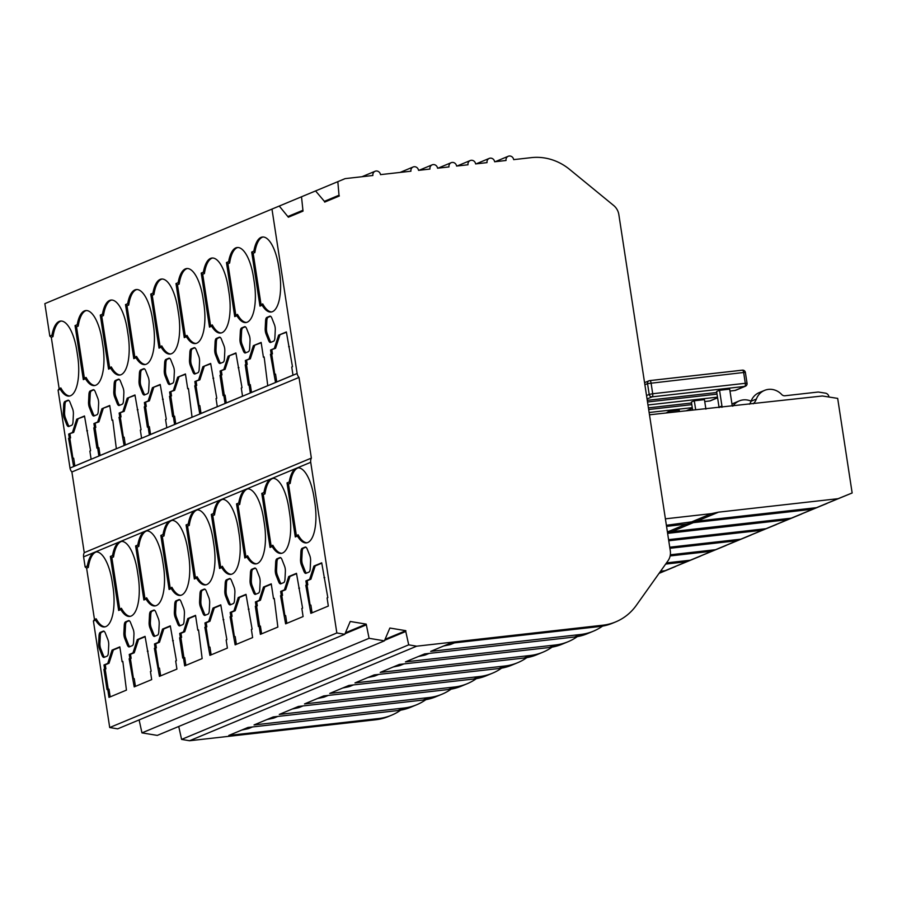 <?xml version="1.0" encoding="UTF-8"?>
<svg xmlns="http://www.w3.org/2000/svg" width="897" height="897" viewBox="0 0 897 897"><rect width="100%" height="100%" fill="white"/><g stroke="black" fill="none" stroke-linecap="round" stroke-linejoin="round"><path stroke-width="1.35" d="M253.851 251.16L254.871 252.55L253.178 253.257L251.698 252.057L253.851 251.16A35.028 12.95 83.6 0 1 261.072 237.369A35.028 12.95 83.6 0 1 262.417 237.021A35.028 12.95 83.6 0 1 278.72 266.678L279.55 272.083A35.028 12.95 83.6 0 1 271.096 312.044A35.028 12.95 83.6 0 1 262.126 305.204L259.973 306.101L251.698 252.057M263.056 236.987A35.028 12.95 -96.4 0 0 262.339 237.234A35.028 12.95 -96.4 0 0 254.871 252.55M300.686 562.24A5.494 2.029 -96.4 0 0 301.358 564.83L303.915 571.311A5.494 2.029 -96.4 0 0 305.799 573.374A5.494 2.029 -96.4 0 0 306.012 573.318L308.949 572.084A5.494 2.029 -96.4 0 0 310.216 568.687L310.597 560.984A5.494 2.029 -96.4 0 0 309.779 555.579L307.223 549.099A5.494 2.029 -96.4 0 0 305.339 547.035A5.494 2.029 -96.4 0 0 305.126 547.092L302.188 548.314A5.494 2.029 -96.4 0 0 300.91 551.722L300.529 559.425A5.494 2.029 -96.4 0 0 300.686 562.24M305.877 547.159L303.455 548.168A5.494 2.029 -96.4 0 0 302.188 551.577L301.796 559.28A5.494 2.029 -96.4 0 0 301.953 562.094A5.494 2.029 -96.4 0 0 302.625 564.684L305.182 571.165A5.494 2.029 -96.4 0 0 306.527 573.105M228.623 261.666L229.632 263.056L227.939 263.763L226.47 262.563L228.623 261.666A35.028 12.95 83.6 0 1 235.833 247.875A35.028 12.95 83.6 0 1 237.189 247.527A35.028 12.95 83.6 0 1 253.481 277.184L254.311 282.589A35.028 12.95 83.6 0 1 245.856 322.55A35.028 12.95 83.6 0 1 236.886 315.71L234.734 316.607L226.47 262.563M237.828 247.494A35.028 12.95 -96.4 0 0 237.1 247.74A35.028 12.95 -96.4 0 0 229.632 263.056M275.446 572.746A5.494 2.029 -96.4 0 0 276.119 575.336L278.675 581.817A5.494 2.029 -96.4 0 0 280.559 583.88A5.494 2.029 -96.4 0 0 280.772 583.824L283.71 582.59A5.494 2.029 -96.4 0 0 284.977 579.193L285.369 571.49A5.494 2.029 -96.4 0 0 284.54 566.085L281.983 559.605A5.494 2.029 -96.4 0 0 280.099 557.542A5.494 2.029 -96.4 0 0 279.886 557.598L276.949 558.82A5.494 2.029 -96.4 0 0 275.682 562.228L275.289 569.931A5.494 2.029 -96.4 0 0 275.446 572.746M280.638 557.665L278.216 558.685A5.494 2.029 -96.4 0 0 276.949 562.083L276.568 569.786A5.494 2.029 -96.4 0 0 276.713 572.6A5.494 2.029 -96.4 0 0 277.386 575.19L279.942 581.671A5.494 2.029 -96.4 0 0 281.288 583.611M203.384 272.172L204.404 273.574L202.711 274.269L201.231 273.069L203.384 272.172A35.028 12.95 83.6 0 1 210.604 258.381A35.028 12.95 83.6 0 1 211.95 258.033A35.028 12.95 83.6 0 1 228.242 287.69L229.071 293.095A35.028 12.95 83.6 0 1 220.617 333.056A35.028 12.95 83.6 0 1 211.658 326.216L209.506 327.113L201.231 273.069M212.589 258A35.028 12.95 -96.4 0 0 211.871 258.246A35.028 12.95 -96.4 0 0 204.404 273.574M250.207 583.252A5.494 2.029 -96.4 0 0 250.891 585.842L253.447 592.323A5.494 2.029 -96.4 0 0 255.32 594.386A5.494 2.029 -96.4 0 0 255.533 594.33L258.482 593.096A5.494 2.029 -96.4 0 0 259.749 589.699L260.13 581.996A5.494 2.029 -96.4 0 0 259.3 576.592L256.744 570.111A5.494 2.029 -96.4 0 0 254.86 568.048A5.494 2.029 -96.4 0 0 254.658 568.104L251.709 569.326A5.494 2.029 -96.4 0 0 250.442 572.735L250.061 580.437A5.494 2.029 -96.4 0 0 250.207 583.252M255.41 568.171L252.976 569.191A5.494 2.029 -96.4 0 0 251.709 572.589L251.328 580.292A5.494 2.029 -96.4 0 0 251.485 583.106A5.494 2.029 -96.4 0 0 252.158 585.696L254.714 592.177A5.494 2.029 -96.4 0 0 256.049 594.117M178.144 282.678L179.165 284.08L177.471 284.786L175.991 283.575L178.144 282.678A35.028 12.95 83.6 0 1 185.365 268.898A35.028 12.95 83.6 0 1 186.711 268.539A35.028 12.95 83.6 0 1 203.014 298.196L203.843 303.601A35.028 12.95 83.6 0 1 195.389 343.562A35.028 12.95 83.6 0 1 186.419 336.723L184.266 337.62L175.991 283.575M187.35 268.506A35.028 12.95 -96.4 0 0 186.632 268.752A35.028 12.95 -96.4 0 0 179.165 284.08M224.979 593.758A5.494 2.029 -96.4 0 0 225.652 596.348L228.208 602.829A5.494 2.029 -96.4 0 0 230.092 604.892A5.494 2.029 -96.4 0 0 230.305 604.836L233.242 603.614A5.494 2.029 -96.4 0 0 234.509 600.205L234.891 592.502A5.494 2.029 -96.4 0 0 234.072 587.098L231.516 580.617A5.494 2.029 -96.4 0 0 229.632 578.554A5.494 2.029 -96.4 0 0 229.419 578.61L226.481 579.832A5.494 2.029 -96.4 0 0 225.203 583.241L224.822 590.944A5.494 2.029 -96.4 0 0 224.979 593.758M230.17 578.688L227.748 579.697A5.494 2.029 -96.4 0 0 226.481 583.095L226.089 590.798A5.494 2.029 -96.4 0 0 226.246 593.612A5.494 2.029 -96.4 0 0 226.919 596.202L229.475 602.683A5.494 2.029 -96.4 0 0 230.821 604.623M152.916 293.184L153.925 294.586L152.232 295.292L150.763 294.081L152.916 293.184A35.028 12.95 83.6 0 1 160.126 279.404A35.028 12.95 83.6 0 1 161.482 279.045A35.028 12.95 83.6 0 1 177.774 308.703L178.604 314.107A35.028 12.95 83.6 0 1 170.15 354.068A35.028 12.95 83.6 0 1 161.18 347.229L159.027 348.126L150.763 294.081M162.122 279.012A35.028 12.95 -96.4 0 0 161.393 279.259A35.028 12.95 -96.4 0 0 153.925 294.586M199.739 604.264A5.494 2.029 -96.4 0 0 200.412 606.854L202.969 613.335A5.494 2.029 -96.4 0 0 204.852 615.398A5.494 2.029 -96.4 0 0 205.065 615.342L208.003 614.12A5.494 2.029 -96.4 0 0 209.27 610.711L209.663 603.008A5.494 2.029 -96.4 0 0 208.833 597.604L206.276 591.123A5.494 2.029 -96.4 0 0 204.393 589.06A5.494 2.029 -96.4 0 0 204.18 589.116L201.242 590.338A5.494 2.029 -96.4 0 0 199.975 593.747L199.583 601.45A5.494 2.029 -96.4 0 0 199.739 604.264M204.942 589.194L202.509 590.204A5.494 2.029 -96.4 0 0 201.242 593.601L200.861 601.304A5.494 2.029 -96.4 0 0 201.006 604.118A5.494 2.029 -96.4 0 0 201.679 606.708L204.236 613.189A5.494 2.029 -96.4 0 0 205.581 615.129M127.677 303.691L128.697 305.092L127.004 305.799L125.524 304.588L127.677 303.691A35.028 12.95 83.6 0 1 134.898 289.91A35.028 12.95 83.6 0 1 136.243 289.552A35.028 12.95 83.6 0 1 152.535 319.209L153.365 324.613A35.028 12.95 83.6 0 1 144.91 364.574A35.028 12.95 83.6 0 1 135.952 357.735L133.799 358.632L125.524 304.588M136.882 289.529A35.028 12.95 -96.4 0 0 136.165 289.765A35.028 12.95 -96.4 0 0 128.697 305.092M174.5 614.77A5.494 2.029 -96.4 0 0 175.184 617.36L177.741 623.841A5.494 2.029 -96.4 0 0 179.613 625.904A5.494 2.029 -96.4 0 0 179.826 625.848L182.775 624.626A5.494 2.029 -96.4 0 0 184.042 621.217L184.423 613.514A5.494 2.029 -96.4 0 0 183.593 608.11L181.037 601.629A5.494 2.029 -96.4 0 0 179.153 599.566A5.494 2.029 -96.4 0 0 178.952 599.622L176.003 600.844A5.494 2.029 -96.4 0 0 174.736 604.253L174.354 611.956A5.494 2.029 -96.4 0 0 174.5 614.77M179.703 599.701L177.27 600.71A5.494 2.029 -96.4 0 0 176.003 604.107L175.621 611.81A5.494 2.029 -96.4 0 0 175.778 614.624A5.494 2.029 -96.4 0 0 176.451 617.226L179.008 623.707A5.494 2.029 -96.4 0 0 180.342 625.635M102.437 314.197L103.458 315.598L101.765 316.305L100.285 315.094L102.437 314.197A35.028 12.95 83.6 0 1 109.658 300.417A35.028 12.95 83.6 0 1 111.004 300.058A35.028 12.95 83.6 0 1 127.307 329.715L128.136 335.119A35.028 12.95 83.6 0 1 119.682 375.081A35.028 12.95 83.6 0 1 110.712 368.241L108.559 369.138L100.285 315.094M111.643 300.035A35.028 12.95 -96.4 0 0 110.925 300.271A35.028 12.95 -96.4 0 0 103.458 315.598M149.272 625.276A5.494 2.029 -96.4 0 0 149.945 627.866L152.501 634.347A5.494 2.029 -96.4 0 0 154.385 636.41A5.494 2.029 -96.4 0 0 154.598 636.354L157.536 635.132A5.494 2.029 -96.4 0 0 158.803 631.723L159.195 624.02A5.494 2.029 -96.4 0 0 158.365 618.616L155.809 612.135A5.494 2.029 -96.4 0 0 153.925 610.072A5.494 2.029 -96.4 0 0 153.712 610.128L150.774 611.362A5.494 2.029 -96.4 0 0 149.507 614.759L149.115 622.462A5.494 2.029 -96.4 0 0 149.272 625.276M154.463 610.207L152.042 611.216A5.494 2.029 -96.4 0 0 150.774 614.613L150.382 622.327A5.494 2.029 -96.4 0 0 150.539 625.131A5.494 2.029 -96.4 0 0 151.212 627.732L153.768 634.213A5.494 2.029 -96.4 0 0 155.114 636.141M77.209 324.703L78.218 326.104L76.525 326.811L75.056 325.6L77.209 324.703A35.028 12.95 83.6 0 1 84.419 310.923A35.028 12.95 83.6 0 1 85.776 310.564A35.028 12.95 83.6 0 1 102.067 340.221L102.897 345.625A35.028 12.95 83.6 0 1 94.443 385.587A35.028 12.95 83.6 0 1 85.473 378.747L83.32 379.644L75.056 325.6M86.415 310.541A35.028 12.95 -96.4 0 0 85.686 310.777A35.028 12.95 -96.4 0 0 78.218 326.104M124.033 635.782A5.494 2.029 -96.4 0 0 124.705 638.372L127.262 644.853A5.494 2.029 -96.4 0 0 129.146 646.916A5.494 2.029 -96.4 0 0 129.359 646.86L132.296 645.638A5.494 2.029 -96.4 0 0 133.563 642.23L133.956 634.527A5.494 2.029 -96.4 0 0 133.126 629.122L130.57 622.641A5.494 2.029 -96.4 0 0 128.686 620.578A5.494 2.029 -96.4 0 0 128.473 620.634L125.535 621.868A5.494 2.029 -96.4 0 0 124.268 625.265L123.876 632.968A5.494 2.029 -96.4 0 0 124.033 635.782M129.235 620.713L126.802 621.722A5.494 2.029 -96.4 0 0 125.535 625.119L125.154 632.834A5.494 2.029 -96.4 0 0 125.3 635.637A5.494 2.029 -96.4 0 0 125.972 638.238L128.529 644.719A5.494 2.029 -96.4 0 0 129.874 646.647M49.817 336.106L51.97 335.209L52.99 336.61L51.297 337.317L49.817 336.106L44.85 303.646L271.97 209.079L297.131 373.5A6.873 6.346 67.4 0 0 299.015 377.413L71.895 471.968L84.251 552.664A6.873 6.346 67.4 0 0 83.6 556.858L310.721 462.303L336.835 632.968L109.714 727.534L93.411 621.004L94.477 619.502L86.617 568.16L85.137 566.949L83.6 556.858M51.97 335.209A35.028 12.95 83.6 0 1 59.191 321.429A35.028 12.95 83.6 0 1 60.536 321.07A35.028 12.95 83.6 0 1 76.839 350.727L77.658 356.131A35.028 12.95 83.6 0 1 69.204 396.093A35.028 12.95 83.6 0 1 60.245 389.253L58.092 390.15L59.146 388.659L51.297 337.317M61.175 321.048A35.028 12.95 -96.4 0 0 60.458 321.283A35.028 12.95 -96.4 0 0 52.99 336.61M98.793 646.288A5.494 2.029 -96.4 0 0 99.477 648.879L102.034 655.359A5.494 2.029 -96.4 0 0 103.917 657.423A5.494 2.029 -96.4 0 0 104.119 657.366L107.068 656.144A5.494 2.029 -96.4 0 0 108.335 652.736L108.716 645.033A5.494 2.029 -96.4 0 0 107.887 639.628L105.33 633.147A5.494 2.029 -96.4 0 0 103.447 631.084A5.494 2.029 -96.4 0 0 103.245 631.14L100.296 632.374A5.494 2.029 -96.4 0 0 99.029 635.771L98.648 643.474A5.494 2.029 -96.4 0 0 98.793 646.288M103.996 631.219L101.563 632.228A5.494 2.029 -96.4 0 0 100.296 635.625L99.915 643.34A5.494 2.029 -96.4 0 0 100.072 646.143A5.494 2.029 -96.4 0 0 100.744 648.744L103.301 655.225A5.494 2.029 -96.4 0 0 104.635 657.153M110.376 556.443L118.651 610.487L119.705 608.996L111.856 557.654L110.376 556.443L112.529 555.546A35.028 12.95 83.6 0 1 119.155 542.057M83.32 379.644L84.385 378.153L76.525 326.811M400.667 710.166A54.941 50.759 -112.6 0 1 391.529 715.223L388.614 716.434A54.941 50.759 -112.6 0 1 375.765 719.753L189.547 740.743L181.586 739.408L178.738 726.48M345.468 632.766L366.211 624.121L369.082 638.305L384.409 640.85L157.289 735.405L141.961 732.871L139.113 719.921M336.835 632.968L344.784 634.291L117.664 728.846L109.714 727.534M58.092 390.15L70.011 468.055A6.873 6.346 67.4 0 0 71.895 471.968M74.406 291.334L277.891 206.613M189.547 740.743L416.668 646.188L602.885 625.198A54.941 50.759 67.4 0 0 615.734 621.879A54.941 50.759 67.4 0 0 636.343 605.318L668.03 560.726A13.735 12.693 67.4 0 0 670.283 550.747L618.852 214.63A13.735 12.693 67.4 0 0 613.671 205.491L569.64 169.421A54.941 50.759 -112.6 0 0 531.338 157.637L513.667 159.632A4.126 3.812 -112.6 0 0 508.274 156.257A4.126 3.812 -112.6 0 0 506.054 160.485L494.639 161.774A4.126 3.812 -112.6 0 0 489.257 158.399A4.126 3.812 -112.6 0 0 487.037 162.626L475.623 163.916A4.126 3.812 -112.6 0 0 470.23 160.541A4.126 3.812 -112.6 0 0 468.01 164.779L456.595 166.057A4.126 3.812 -112.6 0 0 451.202 162.682A4.126 3.812 -112.6 0 0 448.982 166.92L437.568 168.21A4.126 3.812 -112.6 0 0 432.175 164.835A4.126 3.812 -112.6 0 0 429.955 169.062L418.54 170.352A4.126 3.812 -112.6 0 0 413.158 166.977A4.126 3.812 -112.6 0 0 410.927 171.204L380.496 174.635A4.126 3.812 67.4 0 0 375.103 171.26A4.126 3.812 67.4 0 0 372.883 175.498L345.121 178.626L117.956 273.204M84.497 415.984L90.597 450.765L89.868 451.068L91.113 459.208L73.644 466.485L68.564 438.386L69.293 438.072L68.677 434.07L72.422 432.511L76.727 419.213L84.497 415.984M73.005 421.848A5.494 2.029 83.6 0 1 71.738 425.245L68.789 426.479A5.494 2.029 83.6 0 1 68.576 426.535A5.494 2.029 83.6 0 1 66.692 424.472L64.136 417.991A5.494 2.029 83.6 0 1 63.317 412.586L63.698 404.883A5.494 2.029 83.6 0 1 64.965 401.475L67.914 400.253A5.494 2.029 83.6 0 1 68.116 400.197A5.494 2.029 83.6 0 1 70 402.26L72.556 408.74A5.494 2.029 83.6 0 1 73.386 414.145L73.005 421.848M109.737 405.478L112.002 420.301L112.73 419.998L116.341 448.702L98.872 455.979L97.627 447.838L96.898 448.141L93.804 427.869L94.533 427.566L93.916 423.563L97.65 422.005L101.966 408.707L109.737 405.478M98.233 411.342A5.494 2.029 83.6 0 1 96.966 414.739L94.028 415.973A5.494 2.029 83.6 0 1 93.815 416.017A5.494 2.029 83.6 0 1 91.931 413.966L89.375 407.485A5.494 2.029 83.6 0 1 88.545 402.08L88.938 394.377A5.494 2.029 83.6 0 1 90.205 390.969L93.142 389.747A5.494 2.029 83.6 0 1 93.355 389.69A5.494 2.029 83.6 0 1 95.239 391.742L97.795 398.234A5.494 2.029 83.6 0 1 98.625 403.639L98.233 411.342M134.965 394.972L141.064 429.753L140.336 430.055L141.58 438.196L124.111 445.473L119.032 417.363L119.761 417.06L119.155 413.057L122.889 411.499L127.206 398.201L134.965 394.972M123.472 400.836A5.494 2.029 83.6 0 1 122.205 404.233L119.267 405.455A5.494 2.029 83.6 0 1 119.054 405.511A5.494 2.029 83.6 0 1 117.171 403.459L114.614 396.979A5.494 2.029 83.6 0 1 113.784 391.574L114.166 383.871A5.494 2.029 83.6 0 1 115.433 380.463L118.382 379.24A5.494 2.029 83.6 0 1 118.595 379.184A5.494 2.029 83.6 0 1 120.478 381.236L123.035 387.717A5.494 2.029 83.6 0 1 123.853 393.133L123.472 400.836M160.204 384.465L166.304 419.247L165.575 419.549L166.82 427.69L149.351 434.955L148.106 426.826L147.377 427.129L144.271 406.857L145 406.554L144.383 402.551L148.117 400.993L152.434 387.695L160.204 384.465M148.711 390.33A5.494 2.029 83.6 0 1 147.444 393.727L144.495 394.949A5.494 2.029 83.6 0 1 144.282 395.005A5.494 2.029 83.6 0 1 142.399 392.953L139.842 386.472A5.494 2.029 83.6 0 1 139.024 381.068L139.405 373.354A5.494 2.029 83.6 0 1 140.672 369.956L143.621 368.734A5.494 2.029 83.6 0 1 143.823 368.678A5.494 2.029 83.6 0 1 145.706 370.73L148.263 377.211A5.494 2.029 83.6 0 1 149.093 382.615L148.711 390.33M185.444 373.959L187.708 388.782L188.437 388.479L192.048 417.183L174.579 424.449L173.334 416.32L172.605 416.623L169.511 396.351L170.239 396.048L169.623 392.045L173.356 390.487L177.673 377.188L185.444 373.959M173.94 379.823A5.494 2.029 83.6 0 1 172.673 383.221L169.735 384.443A5.494 2.029 83.6 0 1 169.522 384.499A5.494 2.029 83.6 0 1 167.638 382.447L165.082 375.966A5.494 2.029 83.6 0 1 164.252 370.562L164.644 362.848A5.494 2.029 83.6 0 1 165.911 359.45L168.849 358.228A5.494 2.029 83.6 0 1 169.062 358.172A5.494 2.029 83.6 0 1 170.946 360.224L173.502 366.705A5.494 2.029 83.6 0 1 174.332 372.109L173.94 379.823M210.672 363.453L216.771 398.234L216.042 398.537L217.287 406.677L199.818 413.943L194.739 385.845L195.468 385.542L194.862 381.528L198.596 379.98L202.913 366.682L210.672 363.453M199.179 369.317A5.494 2.029 83.6 0 1 197.912 372.715L194.974 373.937A5.494 2.029 83.6 0 1 194.761 373.993A5.494 2.029 83.6 0 1 192.877 371.941L190.321 365.46A5.494 2.029 83.6 0 1 189.491 360.056L189.872 352.342A5.494 2.029 83.6 0 1 191.139 348.944L194.088 347.722A5.494 2.029 83.6 0 1 194.301 347.666A5.494 2.029 83.6 0 1 196.185 349.718L198.742 356.199A5.494 2.029 83.6 0 1 199.56 361.603L199.179 369.317M235.911 352.947L242.011 387.728L241.282 388.031L242.526 396.171L225.057 403.437L223.813 395.308L223.084 395.611L219.978 375.338L220.707 375.036L220.09 371.022L223.824 369.474L228.141 356.176L235.911 352.947M224.418 358.811A5.494 2.029 83.6 0 1 223.151 362.209L220.202 363.431A5.494 2.029 83.6 0 1 219.989 363.487A5.494 2.029 83.6 0 1 218.106 361.435L215.549 354.954A5.494 2.029 83.6 0 1 214.731 349.55L215.112 341.835A5.494 2.029 83.6 0 1 216.379 338.438L219.317 337.216A5.494 2.029 83.6 0 1 219.53 337.16A5.494 2.029 83.6 0 1 221.413 339.212L223.97 345.693A5.494 2.029 83.6 0 1 224.799 351.097L224.418 358.811M261.139 342.441L263.415 357.253L264.144 356.95L267.755 385.665L250.285 392.931L249.041 384.802L248.312 385.105L245.217 364.832L245.946 364.53L245.33 360.516L249.063 358.968L253.38 345.67L261.139 342.441M249.646 348.305A5.494 2.029 83.6 0 1 248.379 351.702L245.442 352.925A5.494 2.029 83.6 0 1 245.229 352.981A5.494 2.029 83.6 0 1 243.345 350.929L240.788 344.448A5.494 2.029 83.6 0 1 239.959 339.044L240.351 331.329A5.494 2.029 83.6 0 1 241.618 327.932L244.556 326.71A5.494 2.029 83.6 0 1 244.769 326.654A5.494 2.029 83.6 0 1 246.653 328.706L249.209 335.186A5.494 2.029 83.6 0 1 250.039 340.591L249.646 348.305M286.378 331.935L292.478 366.716L291.749 367.019L292.994 375.148L275.525 382.425L270.445 354.326L271.174 354.023L270.569 350.009L274.303 348.462L278.619 335.164L286.378 331.935M274.886 337.788A5.494 2.029 83.6 0 1 273.619 341.196L270.681 342.419A5.494 2.029 83.6 0 1 270.468 342.475A5.494 2.029 83.6 0 1 268.584 340.423L266.028 333.942A5.494 2.029 83.6 0 1 265.198 328.526L265.579 320.823A5.494 2.029 83.6 0 1 266.846 317.426L269.795 316.204A5.494 2.029 83.6 0 1 270.008 316.148A5.494 2.029 83.6 0 1 271.892 318.2L274.448 324.68A5.494 2.029 83.6 0 1 275.267 330.085L274.886 337.788M59.146 388.659L60.85 387.953A35.028 12.95 -96.4 0 0 69.843 395.981M60.85 387.953L60.245 389.253M84.251 552.664L311.36 458.098L299.015 377.413M96.495 551.89A35.028 12.95 -96.4 0 0 88.31 567.453L87.301 566.052L85.137 566.949M88.31 567.453L86.617 568.16M94.477 619.502L96.17 618.795A35.028 12.95 -96.4 0 0 105.162 626.824M96.17 618.795L95.564 620.107L93.411 621.004M297.445 536.047L295.292 536.944L298.051 534.747L297.445 536.047A35.028 12.95 -96.4 0 0 306.415 542.887A35.028 12.95 -96.4 0 0 314.869 502.925L314.04 497.521A35.028 12.95 -96.4 0 0 297.748 467.864A35.028 12.95 -96.4 0 0 296.997 468.01M298.387 467.83A35.028 12.95 -96.4 0 0 290.202 483.405L289.182 482.003L287.029 482.9L295.292 536.944M289.182 482.003A35.028 12.95 83.6 0 1 295.797 468.503M272.217 546.553L270.064 547.45L271.118 545.959L272.823 545.253L272.217 546.553A35.028 12.95 -96.4 0 0 281.187 553.393A35.028 12.95 -96.4 0 0 289.63 513.432L288.812 508.027A35.028 12.95 -96.4 0 0 272.509 478.37A35.028 12.95 -96.4 0 0 271.769 478.516M273.148 478.348A35.028 12.95 -96.4 0 0 264.963 493.911L263.942 492.509L261.789 493.406L270.064 547.45M263.942 492.509A35.028 12.95 83.6 0 1 270.569 479.02M246.978 557.059L244.825 557.956L247.583 555.759L246.978 557.059A35.028 12.95 -96.4 0 0 255.948 563.899A35.028 12.95 -96.4 0 0 264.402 523.938L263.572 518.533A35.028 12.95 -96.4 0 0 247.269 488.876A35.028 12.95 -96.4 0 0 246.529 489.022M247.908 488.854A35.028 12.95 -96.4 0 0 239.723 504.417L238.714 503.015L236.55 503.912L244.825 557.956M238.714 503.015A35.028 12.95 83.6 0 1 245.33 489.527M221.738 567.566L219.586 568.463L222.344 566.265L221.738 567.566A35.028 12.95 -96.4 0 0 230.708 574.405A35.028 12.95 -96.4 0 0 239.163 534.444L238.333 529.039A35.028 12.95 -96.4 0 0 222.041 499.382A35.028 12.95 -96.4 0 0 221.29 499.528M222.68 499.36A35.028 12.95 -96.4 0 0 214.495 514.923L213.475 513.521L211.322 514.418L219.586 568.463M213.475 513.521A35.028 12.95 83.6 0 1 220.09 500.033M196.51 578.072L194.357 578.969L195.411 577.477L197.116 576.771L196.51 578.072A35.028 12.95 -96.4 0 0 205.48 584.911A35.028 12.95 -96.4 0 0 213.923 544.95L213.105 539.546A35.028 12.95 -96.4 0 0 196.802 509.888A35.028 12.95 -96.4 0 0 196.062 510.034M197.441 509.866A35.028 12.95 -96.4 0 0 189.256 525.429L188.235 524.027L186.083 524.924L194.357 578.969M188.235 524.027A35.028 12.95 83.6 0 1 194.862 510.539M171.271 588.578L169.118 589.475L171.876 587.277L171.271 588.578A35.028 12.95 -96.4 0 0 180.241 595.417A35.028 12.95 -96.4 0 0 188.695 555.456L187.865 550.052A35.028 12.95 -96.4 0 0 171.562 520.395A35.028 12.95 -96.4 0 0 170.822 520.54M172.202 520.372A35.028 12.95 -96.4 0 0 164.016 535.935L163.007 534.534L160.843 535.431L169.118 589.475M163.007 534.534A35.028 12.95 83.6 0 1 169.623 521.045M146.032 599.084L143.879 599.981L146.637 597.783L146.032 599.084A35.028 12.95 -96.4 0 0 155.002 605.923A35.028 12.95 -96.4 0 0 163.456 565.962L162.626 560.558A35.028 12.95 -96.4 0 0 146.334 530.901A35.028 12.95 -96.4 0 0 145.583 531.046M146.973 530.878A35.028 12.95 -96.4 0 0 138.788 546.441L137.768 545.04L135.615 545.937L143.879 599.981M137.768 545.04A35.028 12.95 83.6 0 1 144.383 531.551M119.705 608.996L121.409 608.289L120.803 609.601A35.028 12.95 -96.4 0 0 129.773 616.43A35.028 12.95 -96.4 0 0 138.216 576.468L137.398 571.064A35.028 12.95 -96.4 0 0 121.095 541.407A35.028 12.95 -96.4 0 0 120.355 541.553M120.803 609.601L118.651 610.487M95.564 620.107A35.028 12.95 -96.4 0 0 104.534 626.936A35.028 12.95 -96.4 0 0 112.988 586.974L112.159 581.57A35.028 12.95 -96.4 0 0 95.856 551.924A35.028 12.95 -96.4 0 0 95.116 552.059M104.007 664.957L104.635 669.016L103.906 669.319L107.001 689.58L107.73 689.277L108.974 697.384L126.443 690.118L122.833 661.437L122.104 661.739L119.828 646.872L112.058 650.112L107.752 663.399L104.007 664.957L105.274 664.812L105.902 668.87L103.906 669.319M129.246 654.451L129.863 658.51L129.134 658.813L134.214 686.878L151.683 679.612L150.438 671.505L151.167 671.203L145.067 636.365L137.297 639.606L132.98 652.893L129.246 654.451L130.514 654.305L131.13 658.364L129.134 658.813M154.486 643.945L155.103 648.004L154.374 648.307L159.442 676.372L176.911 669.106L175.677 660.988L176.406 660.685L170.295 625.859L162.536 629.1L158.22 642.387L154.486 643.945L155.753 643.799L156.37 647.858L154.374 648.307M179.714 633.439L180.342 637.498L179.613 637.801L182.708 658.062L183.436 657.759L184.681 665.866L202.15 658.589L198.54 629.918L197.811 630.221L195.535 615.353L187.765 618.594L183.459 631.88L179.714 633.439L180.981 633.293L181.609 637.352L179.613 637.801M204.953 622.933L205.57 626.992L204.841 627.295L209.92 655.359L227.39 648.083L226.145 639.976L226.874 639.673L220.774 604.847L213.004 608.088L208.687 621.374L204.953 622.933L206.22 622.787L206.837 626.846L204.841 627.295M230.193 612.427L230.809 616.474L230.081 616.777L235.149 644.853L252.618 637.576L251.384 629.47L252.113 629.167L246.002 594.341L238.243 597.57L233.926 610.868L230.193 612.427L231.46 612.281L232.076 616.34L230.081 616.777M255.421 601.921L256.049 605.968L255.32 606.271L258.414 626.543L259.143 626.241L260.388 634.347L277.857 627.07L274.247 598.4L273.518 598.703L271.242 583.835L263.471 587.064L259.166 600.362L255.421 601.921L256.688 601.775L257.316 605.834L255.32 606.271M280.66 591.415L281.277 595.462L280.548 595.765L285.627 623.841L303.096 616.564L301.852 608.458L302.581 608.155L296.481 573.329L288.711 576.558L284.394 589.856L280.66 591.415L281.927 591.269L282.544 595.328L280.548 595.765M305.899 580.908L306.516 584.956L305.787 585.259L310.855 613.335L328.324 606.058L327.091 597.951L327.82 597.649L321.709 562.823L313.95 566.052L309.633 579.35L305.899 580.908L307.166 580.763L307.783 584.822L305.787 585.259M451.135 689.143A54.941 50.759 -112.6 0 1 441.997 694.211L435.931 696.734A54.941 50.759 -112.6 0 1 423.081 700.052L273.204 716.95L254.042 724.933L403.919 708.036L397.853 710.559L247.976 727.456L228.802 735.439L378.68 718.542L375.765 719.753M476.374 678.637A54.941 50.759 -112.6 0 1 467.236 683.705L461.17 686.227A54.941 50.759 -112.6 0 1 448.321 689.546L298.443 706.444L279.27 714.427L429.147 697.53L423.081 700.052M501.614 668.13A54.941 50.759 -112.6 0 1 492.475 673.198L486.409 675.721A54.941 50.759 -112.6 0 1 473.56 679.04L323.671 695.937L304.509 703.921L454.387 687.024L448.321 689.546M526.842 657.624A54.941 50.759 -112.6 0 1 517.704 662.692L511.638 665.215A54.941 50.759 -112.6 0 1 498.788 668.534L348.911 685.431L329.748 693.415L479.626 676.517L473.56 679.04M552.081 647.118A54.941 50.759 -112.6 0 1 542.943 652.186L536.877 654.709A54.941 50.759 -112.6 0 1 524.027 658.028L374.15 674.925L354.977 682.909L504.854 666.011L498.788 668.534M577.32 636.612A54.941 50.759 -112.6 0 1 568.182 641.68L562.116 644.203A54.941 50.759 -112.6 0 1 549.267 647.522L399.378 664.419L380.216 672.402L530.093 655.505L524.027 658.028M602.549 626.106A54.941 50.759 -112.6 0 1 593.41 631.174L587.344 633.697A54.941 50.759 -112.6 0 1 574.495 637.016L424.617 653.913L405.444 661.896L555.333 644.999L549.267 647.522M615.734 621.879L612.584 623.191A54.941 50.759 -112.6 0 1 599.734 626.51L449.857 643.407L430.683 651.379L580.561 634.493L574.495 637.016M391.529 715.223A54.941 50.759 -112.6 0 1 378.68 718.542M301.515 196.779L279.259 206.052L288.374 217.209L303.018 211.12L301.515 196.779L345.121 178.626M279.259 206.052L271.97 209.079M87.525 430.717L86.762 430.807M84.553 416.343L76.727 419.213M77.994 419.078L73.689 432.365L72.422 432.511M73.689 432.365L68.677 434.07M69.944 433.924L70.56 437.938L69.293 438.072M70.56 437.938L68.564 438.386M69.831 438.241L72.904 458.289M74.855 465.98L73.666 458.199L72.399 458.345M68.665 400.32L66.232 401.329A5.494 2.029 -96.4 0 0 64.965 404.738L64.584 412.441A5.494 2.029 -96.4 0 0 65.414 417.845L67.97 424.326A5.494 2.029 -96.4 0 0 69.304 426.254M311.36 458.098A6.873 6.346 67.4 0 0 310.721 462.303M87.301 566.052A35.028 12.95 83.6 0 1 93.916 552.563M104.635 669.016L105.902 668.87M119.884 647.242L113.336 649.966L109.019 663.264L105.274 664.812M109.019 663.264L107.752 663.399M113.336 649.966L112.058 650.112M122.867 661.65L122.104 661.739M107.73 689.277L108.997 689.143L110.185 696.879M105.173 669.173L108.234 689.221M181.586 739.408L408.707 644.842L416.668 646.188M251.788 727.03L247.359 728.869A13.735 12.693 67.4 0 0 249.478 728.218L252.528 726.94M247.359 728.869L241.775 730.035M425.907 699.649A54.941 50.759 -112.6 0 1 416.769 704.717L410.703 707.24A54.941 50.759 -112.6 0 1 397.853 710.559M416.769 704.717A54.941 50.759 -112.6 0 1 403.919 708.036M315.565 190.926L324.378 201.332L339.01 195.232L337.833 181.687M344.784 634.291L350.234 621.475L366.211 624.121M384.667 640.279L405.769 631.488L408.707 644.842M324.378 201.332L324.692 202.094L339.335 195.995L339.01 195.232M385.093 639.326L405.848 630.681L405.769 631.488M324.692 202.094L339.335 195.995M405.848 630.681L389.87 628.035L384.409 640.85M302.704 210.358L288.06 216.446M366.133 624.929L345.042 633.719M369.082 638.305L141.961 732.871M144.944 598.49L137.084 547.148L135.615 545.937M108.559 369.138L109.625 367.647L101.765 316.305M84.385 378.153L86.078 377.446A35.028 12.95 -96.4 0 0 95.071 385.475M86.078 377.446L85.473 378.747M121.734 541.384A35.028 12.95 -96.4 0 0 113.549 556.947L111.856 557.654M113.549 556.947L112.529 555.546M121.409 608.289A35.028 12.95 -96.4 0 0 130.401 616.317M659.183 573.172L661.448 572.23L659.721 572.421M661.448 572.23L675.497 566.523L659.037 573.374M112.764 420.211L112.002 420.301M109.782 405.836L101.966 408.707M103.233 408.561L98.917 421.859L97.65 422.005M98.917 421.859L93.916 423.563M95.183 423.418L95.8 427.432L94.533 427.566M95.8 427.432L93.804 427.869M95.071 427.734L98.132 447.782M100.083 455.474L98.894 447.693L97.627 447.838M93.893 389.814L91.472 390.823A5.494 2.029 -96.4 0 0 90.205 394.232L89.812 401.934A5.494 2.029 -96.4 0 0 90.642 407.339L93.198 413.82A5.494 2.029 -96.4 0 0 94.544 415.748M129.863 658.51L131.13 658.364M145.123 636.735L138.564 639.46L134.247 652.758L130.514 654.305M134.247 652.758L132.98 652.893M138.564 639.46L137.297 639.606M148.095 651.144L147.332 651.233M132.969 678.771L134.236 678.637L135.425 686.373M130.413 658.667L133.474 678.715M277.016 716.524L272.598 718.362A13.735 12.693 67.4 0 0 274.717 717.712L277.767 716.434M272.598 718.362L267.014 719.529M441.997 694.211A54.941 50.759 -112.6 0 1 429.147 697.53M660.573 571.221L665.081 570.716L700.736 556.017L686.676 561.724L665.63 564.09M170.183 587.984L162.323 536.641L160.843 535.431M133.799 358.632L134.853 357.141L127.004 305.799M109.625 367.647L111.318 366.94A35.028 12.95 -96.4 0 0 120.31 374.968M111.318 366.94L110.712 368.241M138.788 546.441L137.084 547.148M146.637 597.783A35.028 12.95 -96.4 0 0 155.63 605.811M665.081 570.716L686.676 561.724M137.992 409.705L137.23 409.794M135.021 395.33L127.206 398.201M128.473 398.055L124.156 411.353L122.889 411.499M124.156 411.353L119.155 413.057M120.422 412.912L121.028 416.926L119.761 417.06M121.028 416.926L119.032 417.363M120.31 417.228L123.371 437.276M125.322 444.957L124.134 437.187L122.867 437.332M119.133 379.308L116.711 380.317A5.494 2.029 -96.4 0 0 115.444 383.725L115.051 391.428A5.494 2.029 -96.4 0 0 115.881 396.833L118.438 403.314A5.494 2.029 -96.4 0 0 119.772 405.242M155.103 648.004L156.37 647.858M170.352 626.229L163.803 628.954L159.487 642.252L155.753 643.799M159.487 642.252L158.22 642.387M163.803 628.954L162.536 629.1M173.334 640.637L172.572 640.727M158.208 668.265L159.475 668.119L160.653 675.867M155.641 648.161L158.713 668.209M302.255 706.017L297.838 707.856A13.735 12.693 67.4 0 0 299.946 707.206L303.007 705.928M297.838 707.856L292.254 709.022M467.236 683.705A54.941 50.759 -112.6 0 1 454.387 687.024M666.482 562.89L690.32 560.21L725.976 545.511L711.915 551.218L670.137 555.927M195.411 577.477L187.563 526.135L186.083 524.924M159.027 348.126L160.092 346.634L152.232 295.292M134.853 357.141L136.557 356.434A35.028 12.95 -96.4 0 0 145.549 364.462M136.557 356.434L135.952 357.735M164.016 535.935L162.323 536.641M171.876 587.277A35.028 12.95 -96.4 0 0 180.869 595.305M690.32 560.21L711.915 551.218M163.232 399.199L162.469 399.288M160.26 384.824L152.434 387.695M153.701 387.549L149.395 400.847L148.117 400.993M149.395 400.847L144.383 402.551M145.65 402.405L146.267 406.419L145 406.554M146.267 406.419L144.271 406.857M145.538 406.722L148.61 426.77M150.561 434.451L149.373 426.68L148.106 426.826M144.372 368.802L141.939 369.811A5.494 2.029 -96.4 0 0 140.672 373.219L140.291 380.922A5.494 2.029 -96.4 0 0 141.121 386.327L143.677 392.808A5.494 2.029 -96.4 0 0 145.011 394.736M180.342 637.498L181.609 637.352M195.591 615.723L189.043 618.448L184.726 631.746L180.981 633.293M184.726 631.746L183.459 631.88M189.043 618.448L187.765 618.594M198.573 630.131L197.811 630.221M183.436 657.759L184.704 657.613L185.892 665.361M180.88 637.655L183.941 657.703M327.495 695.511L323.066 697.35A13.735 12.693 67.4 0 0 325.185 696.689L328.235 695.422M323.066 697.35L317.482 698.516M492.475 673.198A54.941 50.759 -112.6 0 1 479.626 676.517M670.328 554.795L715.559 549.704L751.204 535.004L737.155 540.712L669.913 548.291M220.651 566.971L212.791 515.629L211.322 514.418M184.266 337.62L185.331 336.128L177.471 284.786M160.092 346.634L161.785 345.928A35.028 12.95 -96.4 0 0 170.778 353.956M161.785 345.928L161.18 347.229M189.256 525.429L187.563 526.135M197.116 576.771A35.028 12.95 -96.4 0 0 206.108 584.799M715.559 549.704L737.155 540.712M188.471 388.693L187.708 388.782M185.488 374.318L177.673 377.188M178.94 377.043L174.623 390.341L173.356 390.487M174.623 390.341L169.623 392.045M170.89 391.899L171.506 395.913L170.239 396.048M171.506 395.913L169.511 396.351M170.778 396.216L173.839 416.264M175.79 423.945L174.601 416.174L173.334 416.32M169.6 358.295L167.178 359.305A5.494 2.029 -96.4 0 0 165.911 362.713L165.519 370.416A5.494 2.029 -96.4 0 0 166.349 375.821L168.905 382.301A5.494 2.029 -96.4 0 0 170.251 384.23M205.57 626.992L206.837 626.846M220.83 605.206L214.271 607.942L209.954 621.229L206.22 622.787M209.954 621.229L208.687 621.374M214.271 607.942L213.004 608.088M223.802 619.625L223.039 619.715M208.676 647.253L209.943 647.107L211.131 654.855M206.108 627.149L209.18 647.197M352.723 685.005L348.305 686.844A13.735 12.693 67.4 0 0 350.424 686.183L353.474 684.916M348.305 686.844L342.721 688.01M517.704 662.692A54.941 50.759 -112.6 0 1 504.854 666.011M669.745 547.204L740.787 539.198L776.443 524.498L762.383 530.205L668.758 540.756M245.89 556.465L238.03 505.123L236.55 503.912M209.506 327.113L210.56 325.622L202.711 274.269M185.331 336.128L187.025 335.422A35.028 12.95 -96.4 0 0 196.017 343.45M187.025 335.422L186.419 336.723M214.495 514.923L212.791 515.629M222.344 566.265A35.028 12.95 -96.4 0 0 231.336 574.293M740.787 539.198L762.383 530.205M213.699 378.186L212.937 378.265M210.728 363.812L202.913 366.682M204.18 366.537L199.863 379.835L198.596 379.98M199.863 379.835L194.862 381.528M196.129 381.393L196.735 385.396L195.468 385.542M196.735 385.396L194.739 385.845M196.006 385.71L199.078 405.758M201.029 413.439L199.84 405.668L198.573 405.814M194.84 347.789L192.418 348.798A5.494 2.029 -96.4 0 0 191.151 352.207L190.758 359.91A5.494 2.029 -96.4 0 0 191.588 365.314L194.144 371.795A5.494 2.029 -96.4 0 0 195.479 373.724M230.809 616.474L232.076 616.34M246.058 594.7L239.51 597.436L235.193 610.722L231.46 612.281M235.193 610.722L233.926 610.868M239.51 597.436L238.243 597.57M249.041 609.119L248.278 609.209M233.915 636.747L235.182 636.601L236.36 644.349M231.348 616.643L234.42 636.691M377.962 674.488L373.544 676.338A13.735 12.693 67.4 0 0 375.652 675.676L378.713 674.409M373.544 676.338L367.961 677.504M542.943 652.186A54.941 50.759 -112.6 0 1 530.093 655.505M668.59 539.669L766.027 528.692L801.683 513.992L787.622 519.699L667.626 533.367M271.118 545.959L263.27 494.617L261.789 493.406M234.734 316.607L235.799 315.116L227.939 263.763M210.56 325.622L212.253 324.916A35.028 12.95 -96.4 0 0 221.256 332.944M212.253 324.916L211.658 326.216M239.723 504.417L238.03 505.123M247.583 555.759A35.028 12.95 -96.4 0 0 256.576 563.787M766.027 528.692L787.622 519.699M238.938 367.68L238.176 367.759M235.967 353.306L228.141 356.176M229.408 356.031L225.102 369.329L223.824 369.474M225.102 369.329L220.09 371.022M221.357 370.887L221.974 374.89L220.707 375.036M221.974 374.89L219.978 375.338M221.245 375.193L224.317 395.252M226.268 402.932L225.08 395.162L223.813 395.308M220.079 337.283L217.646 338.292A5.494 2.029 -96.4 0 0 216.379 341.701L215.998 349.404A5.494 2.029 -96.4 0 0 216.827 354.808L219.384 361.289A5.494 2.029 -96.4 0 0 220.718 363.218M256.049 605.968L257.316 605.834M271.298 584.194L264.75 586.93L260.433 600.216L256.688 601.775M260.433 600.216L259.166 600.362M264.75 586.93L263.471 587.064M274.28 598.613L273.518 598.703M259.143 626.241L260.41 626.095L261.599 633.843M256.587 606.137L259.648 626.184M403.202 663.982L398.773 665.832A13.735 12.693 67.4 0 0 400.892 665.17L403.942 663.903M398.773 665.832L393.189 666.998M666.213 412.912L669.072 411.286L669.263 412.564M679.41 411.42L679.22 410.142L669.072 411.286M568.182 641.68A54.941 50.759 -112.6 0 1 555.333 644.999M791.266 518.186L826.911 503.486L812.861 509.193L693.336 522.659L671.741 531.652L791.266 518.186L812.861 509.193M667.503 532.538L671.741 531.652M296.358 535.453L288.498 484.111L287.029 482.9M259.973 306.101L261.038 304.61L253.178 253.257M235.799 315.116L237.492 314.41A35.028 12.95 -96.4 0 0 246.484 322.438M237.492 314.41L236.886 315.71M264.963 493.911L263.27 494.617M272.823 545.253A35.028 12.95 -96.4 0 0 281.815 553.281M667.413 531.966L686.183 524.151L666.549 526.371M264.178 357.174L263.415 357.253M261.195 342.8L253.38 345.67M254.647 345.524L250.33 358.822L249.063 358.968M250.33 358.822L245.33 360.516M246.597 360.381L247.213 364.384L245.946 364.53M247.213 364.384L245.217 364.832M246.484 364.687L249.545 384.746M251.496 392.426L250.308 384.656L249.041 384.802M245.307 326.777L242.885 327.786A5.494 2.029 -96.4 0 0 241.618 331.195L241.226 338.898A5.494 2.029 -96.4 0 0 242.055 344.302L244.612 350.783A5.494 2.029 -96.4 0 0 245.957 352.712M281.277 595.462L282.544 595.328M296.537 573.688L289.978 576.423L285.661 589.71L281.927 591.269M285.661 589.71L284.394 589.856M289.978 576.423L288.711 576.558M299.508 588.107L298.746 588.197M284.383 615.734L285.65 615.589L286.838 623.337M281.815 595.63L284.887 615.678M428.43 653.476L424.012 655.326A13.735 12.693 67.4 0 0 426.131 654.664L429.181 653.397M424.012 655.326L418.428 656.492M693.336 522.659L686.183 524.151M751.081 401.161A16.651 15.384 67.4 0 0 739.296 400.903A16.651 15.384 67.4 0 0 732.95 406.072M731.986 404.132A16.651 15.384 -112.6 0 1 733.959 403.123L739.296 400.903M692.607 409.929L691.396 401.991L694.3 400.78L695.657 409.604M705.905 409.122L704.448 399.636L694.3 400.78M593.41 631.174A54.941 50.759 -112.6 0 1 580.561 634.493M816.494 507.668L852.15 492.98L838.09 498.687L718.564 512.153L696.969 521.146L816.494 507.668L838.09 498.687M666.393 525.283L696.969 521.146M261.038 304.61L262.731 303.904A35.028 12.95 -96.4 0 0 271.724 311.932M262.731 303.904L262.126 305.204M290.202 483.405L288.498 484.111M298.051 534.747A35.028 12.95 -96.4 0 0 307.043 542.775M689.827 522.637L711.422 513.645L665.406 518.836M828.951 397.023L828.906 396.754A4.126 3.812 -112.6 0 0 825.453 393.155L818.726 392.09A4.126 3.812 67.4 0 0 817.75 392.079L784.976 395.768A4.126 3.812 -112.6 0 1 781.691 394.501A16.651 15.384 67.4 0 0 764.536 390.397A16.651 15.384 67.4 0 0 756.384 399.03A13.735 12.693 -112.6 0 1 753.289 403.785M649.484 414.795L822.381 395.992L837.675 398.391L852.15 492.98M289.406 346.668L288.643 346.747M286.435 332.294L278.619 335.164M279.886 335.018L275.57 348.316L274.303 348.462M275.57 348.316L270.569 350.009M271.836 349.875L272.441 353.878L271.174 354.023M272.441 353.878L270.445 354.326M271.713 354.18L274.785 374.24M276.736 381.92L275.547 374.15L274.28 374.296M270.546 316.271L268.125 317.28A5.494 2.029 -96.4 0 0 266.846 320.678L266.465 328.392A5.494 2.029 -96.4 0 0 267.295 333.796L269.851 340.277A5.494 2.029 -96.4 0 0 271.186 342.206M306.516 584.956L307.783 584.822M321.765 563.181L315.217 565.917L310.9 579.204L307.166 580.763M310.9 579.204L309.633 579.35M315.217 565.917L313.95 566.052M324.748 577.601L323.985 577.69M309.622 605.228L310.889 605.083L312.066 612.83M307.054 585.124L310.127 605.172M453.669 642.97L449.251 644.82A13.735 12.693 67.4 0 0 451.359 644.158L454.42 642.891M449.251 644.82L443.667 645.986M718.564 512.153L711.422 513.645M749.488 404.211A13.735 12.693 67.4 0 0 751.047 401.251A16.651 15.384 -112.6 0 1 759.198 392.617L764.536 390.397M732.49 406.128A4.126 3.812 -112.6 0 1 732.087 404.85L729.687 389.13L719.54 390.273L721.939 405.993A4.126 3.812 -112.6 0 1 721.939 407.316M719.08 407.63A4.126 3.812 67.4 0 0 719.035 407.204L716.625 391.484L719.54 390.273M301.358 564.83L302.625 564.684M276.119 575.336L277.386 575.19M250.891 585.842L252.158 585.696M225.652 596.348L226.919 596.202M200.412 606.854L201.679 606.708M175.184 617.36L176.451 617.226M149.945 627.866L151.212 627.732M124.705 638.372L125.972 638.238M99.477 648.879L100.744 648.744M70.011 468.055L297.131 373.5M602.885 625.198L599.734 626.51M66.232 401.329L64.965 401.475M64.965 404.738L63.698 404.883M64.584 412.441L63.317 412.586M65.414 417.845L64.136 417.991M67.97 424.326L66.692 424.472M98.648 643.474L99.915 643.34M99.029 635.771L100.296 635.625M100.296 632.374L101.563 632.228M102.034 655.359L103.301 655.225M91.472 390.823L90.205 390.969M90.205 394.232L88.938 394.377M89.812 401.934L88.545 402.08M90.642 407.339L89.375 407.485M93.198 413.82L91.931 413.966M123.876 632.968L125.154 632.834M124.268 625.265L125.535 625.119M125.535 621.868L126.802 621.722M127.262 644.853L128.529 644.719M116.711 380.317L115.433 380.463M115.444 383.725L114.166 383.871M115.051 391.428L113.784 391.574M115.881 396.833L114.614 396.979M118.438 403.314L117.171 403.459M149.115 622.462L150.382 622.327M149.507 614.759L150.774 614.613M150.774 611.362L152.042 611.216M152.501 634.347L153.768 634.213M141.939 369.811L140.672 369.956M140.672 373.219L139.405 373.354M140.291 380.922L139.024 381.068M141.121 386.327L139.842 386.472M143.677 392.808L142.399 392.953M174.354 611.956L175.621 611.81M174.736 604.253L176.003 604.107M176.003 600.844L177.27 600.71M177.741 623.841L179.008 623.707M167.178 359.305L165.911 359.45M165.911 362.713L164.644 362.848M165.519 370.416L164.252 370.562M166.349 375.821L165.082 375.966M168.905 382.301L167.638 382.447M199.583 601.45L200.861 601.304M199.975 593.747L201.242 593.601M201.242 590.338L202.509 590.204M202.969 613.335L204.236 613.189M192.418 348.798L191.139 348.944M191.151 352.207L189.872 352.342M190.758 359.91L189.491 360.056M191.588 365.314L190.321 365.46M194.144 371.795L192.877 371.941M224.822 590.944L226.089 590.798M225.203 583.241L226.481 583.095M226.481 579.832L227.748 579.697M228.208 602.829L229.475 602.683M217.646 338.292L216.379 338.438M216.379 341.701L215.112 341.835M215.998 349.404L214.731 349.55M216.827 354.808L215.549 354.954M219.384 361.289L218.106 361.435M250.061 580.437L251.328 580.292M250.442 572.735L251.709 572.589M251.709 569.326L252.976 569.191M253.447 592.323L254.714 592.177M686.609 410.613L692.338 408.213M692.26 407.642L649.125 412.508M691.8 404.648L648.677 409.514M242.885 327.786L241.618 327.932M241.618 331.195L240.351 331.329M241.226 338.898L239.959 339.044M242.055 344.302L240.788 344.448M244.612 350.783L243.345 350.929M275.289 569.931L276.568 569.786M275.682 562.228L276.949 562.083M276.949 558.82L278.216 558.685M278.675 581.817L279.942 581.671M648.419 407.866L691.542 403.011L648.419 407.888M709.583 400.981A2.747 1.02 -96.4 0 0 709.695 400.981L704.739 401.542L709.796 400.948L717.578 397.707M717.488 397.136L647.982 404.973M710.435 400.791A2.747 2.747 0 0 1 709.695 400.981A2.747 1.02 -96.4 0 0 709.796 400.948A2.747 2.534 67.4 0 0 710.435 400.791L717.589 397.808M717.028 394.142L647.522 401.979M268.125 317.28L266.846 317.426M266.846 320.678L265.579 320.823M266.465 328.392L265.198 328.526M267.295 333.796L266.028 333.942M269.851 340.277L268.584 340.423M300.529 559.425L301.796 559.28M300.91 551.722L302.188 551.577M302.188 548.314L303.455 548.168M303.915 571.311L305.182 571.165M751.047 401.251L756.384 399.03M719.035 407.204L721.939 405.993M644.876 384.723L647.544 383.613L649.204 394.422L646.535 395.532M734.822 390.464A2.747 1.02 -96.4 0 0 734.923 390.475L729.979 391.036L735.035 390.442L744.734 386.405L652.153 396.844L647.062 398.963M647.264 400.342L716.781 392.505L647.275 400.354M649.204 394.422L652.702 393.738A2.747 1.02 83.6 0 1 652.153 396.844A2.747 2.534 -112.6 0 1 649.204 394.422M651.054 382.929L652.702 393.738L745.295 383.299L743.647 372.49L647.544 383.613A2.747 2.534 -112.6 0 1 649.663 380.631A2.747 1.02 83.6 0 1 649.776 380.597A2.747 1.02 83.6 0 1 651.054 382.929M735.675 390.285A2.747 2.747 0 0 1 734.923 390.475A2.747 1.02 -96.4 0 0 735.035 390.442A2.747 2.534 67.4 0 0 735.675 390.285L745.385 386.237A2.747 2.534 -112.6 0 1 744.734 386.405A2.747 1.02 -96.4 0 0 745.295 383.299L747.044 383.288L745.385 372.479L743.647 372.49A2.747 1.02 -96.4 0 0 742.368 370.158A2.747 1.02 -96.4 0 0 742.256 370.192L649.888 380.597M746.865 383.411L747.044 383.288A2.747 2.747 0 0 1 745.385 386.237M413.158 166.977L400.04 172.437M375.103 171.26L361.984 176.72M508.274 156.257L495.166 161.718M432.175 164.835L419.056 170.295M489.257 158.399L476.139 163.859M451.202 162.682L438.084 168.143M470.23 160.541L457.111 166.001M692.361 408.314L686.934 410.568M644.562 382.649L649.024 380.788A2.747 2.747 0 0 1 649.776 380.597L742.368 370.158A2.747 2.747 0 0 1 745.385 372.479"/></g></svg>
